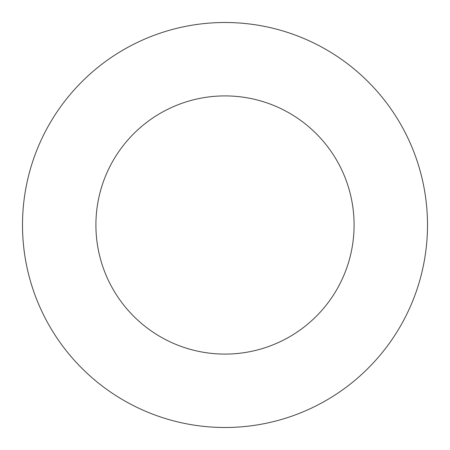 <?xml version="1.0" encoding="UTF-8"?>
<svg xmlns="http://www.w3.org/2000/svg" width="450" height="450" viewBox="0 0 450 450"><rect width="100%" height="100%" fill="white"/><g stroke="black" fill="none" stroke-linecap="round" stroke-linejoin="round"><path stroke-width="0.67" d="M354.094 225A129.094 129.094 0 0 0 225 95.906A129.094 129.094 0 0 0 95.906 225A129.094 129.094 0 0 0 225 354.094A129.094 129.094 0 0 0 354.094 225M427.5 225A202.5 202.5 0 0 0 225 22.5A202.5 202.5 0 0 0 22.5 225A202.5 202.5 0 0 0 225 427.5A202.5 202.5 0 0 0 427.5 225"/></g></svg>
